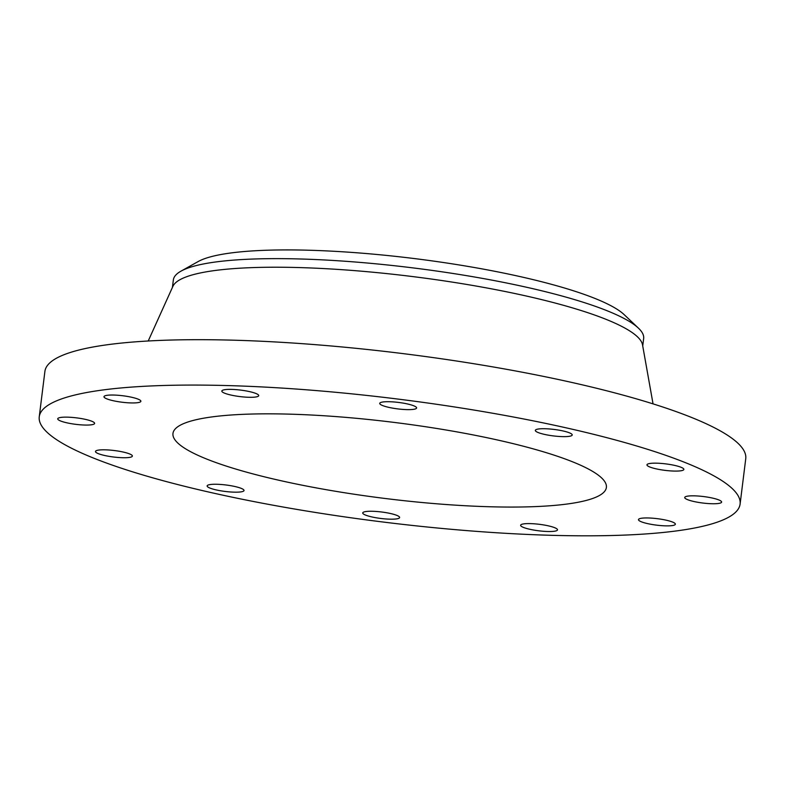 <?xml version="1.0" encoding="UTF-8"?>
<svg xmlns="http://www.w3.org/2000/svg" width="785" height="785" viewBox="0 0 785 785"><rect width="100%" height="100%" fill="white"/><g stroke="black" fill="none" stroke-linecap="round" stroke-linejoin="round"><path stroke-width="1.18" d="M552.836 435.842A18.585 3.258 -172.9 0 0 572.216 434.978A18.585 3.258 -172.9 0 0 554.71 429.513A18.585 3.258 -172.9 0 0 535.331 430.376A18.585 3.258 -172.9 0 0 552.836 435.842M39.613 415.049A353.132 61.927 -172.9 0 0 39.25 416.796A353.132 61.927 -172.9 0 0 376.967 521.26A353.132 61.927 -172.9 0 0 739.725 505.844A353.132 61.927 -172.9 0 0 740.098 504.098A353.132 61.927 -172.9 0 0 402.381 399.634A353.132 61.927 -172.9 0 0 39.613 415.049M606.157 488.525A218.387 38.298 -172.9 0 0 606.383 487.436A218.387 38.298 -172.9 0 0 397.534 422.84A218.387 38.298 -172.9 0 0 173.191 432.368A218.387 38.298 -172.9 0 0 172.965 433.457A218.387 38.298 -172.9 0 0 381.814 498.063A218.387 38.298 -172.9 0 0 606.157 488.525M406.561 409.603A18.585 3.258 -172.9 0 0 416.609 407.964A18.585 3.258 -172.9 0 0 389.762 401.734A18.585 3.258 -172.9 0 0 379.724 403.372A18.585 3.258 -172.9 0 0 406.561 409.603M255.763 396.994A18.585 3.258 -172.9 0 0 258.716 395.63A18.585 3.258 -172.9 0 0 245.695 390.851A18.585 3.258 -172.9 0 0 224.785 389.684A18.585 3.258 -172.9 0 0 221.831 391.038A18.585 3.258 -172.9 0 0 234.862 395.826A18.585 3.258 -172.9 0 0 255.763 396.994M140.849 401.38A18.585 3.258 -172.9 0 0 140.868 401.282A18.585 3.258 -172.9 0 0 123.088 395.787A18.585 3.258 -172.9 0 0 104.003 396.602A18.585 3.258 -172.9 0 0 103.983 396.69A18.585 3.258 -172.9 0 0 121.753 402.185A18.585 3.258 -172.9 0 0 140.849 401.38M92.601 421.594A18.585 3.258 -172.9 0 0 72.053 417.404A18.585 3.258 -172.9 0 0 57.737 418.807A18.585 3.258 -172.9 0 0 59.758 420.623A18.585 3.258 -172.9 0 0 80.305 424.803A18.585 3.258 -172.9 0 0 94.622 423.4A18.585 3.258 -172.9 0 0 92.601 421.594M123.951 452.219A18.585 3.258 -172.9 0 0 105.298 449.825A18.585 3.258 -172.9 0 0 95.485 451.473A18.585 3.258 -172.9 0 0 103.914 455.32A18.585 3.258 -172.9 0 0 122.568 457.714A18.585 3.258 -172.9 0 0 132.38 456.065A18.585 3.258 -172.9 0 0 123.951 452.219M226.502 485.051A18.585 3.258 -172.9 0 0 207.132 485.915A18.585 3.258 -172.9 0 0 224.638 491.381A18.585 3.258 -172.9 0 0 244.017 490.517A18.585 3.258 -172.9 0 0 226.502 485.051M372.777 511.29A18.585 3.258 -172.9 0 0 362.739 512.929A18.585 3.258 -172.9 0 0 389.586 519.16A18.585 3.258 -172.9 0 0 399.624 517.521A18.585 3.258 -172.9 0 0 372.777 511.29M523.575 523.909A18.585 3.258 -172.9 0 0 520.622 525.263A18.585 3.258 -172.9 0 0 533.653 530.042A18.585 3.258 -172.9 0 0 554.553 531.209A18.585 3.258 -172.9 0 0 557.507 529.855A18.585 3.258 -172.9 0 0 544.486 525.077A18.585 3.258 -172.9 0 0 523.575 523.909M638.499 519.513A18.585 3.258 -172.9 0 0 638.48 519.611A18.585 3.258 -172.9 0 0 656.25 525.106A18.585 3.258 -172.9 0 0 675.345 524.292A18.585 3.258 -172.9 0 0 675.365 524.203A18.585 3.258 -172.9 0 0 657.594 518.708A18.585 3.258 -172.9 0 0 638.499 519.513M686.747 499.299A18.585 3.258 -172.9 0 0 707.295 503.489A18.585 3.258 -172.9 0 0 721.611 502.086A18.585 3.258 -172.9 0 0 719.59 500.271A18.585 3.258 -172.9 0 0 699.042 496.091A18.585 3.258 -172.9 0 0 684.726 497.494A18.585 3.258 -172.9 0 0 686.747 499.299M655.396 468.674A18.585 3.258 -172.9 0 0 674.05 471.069A18.585 3.258 -172.9 0 0 683.853 469.43A18.585 3.258 -172.9 0 0 675.434 465.584A18.585 3.258 -172.9 0 0 656.77 463.179A18.585 3.258 -172.9 0 0 646.968 464.828A18.585 3.258 -172.9 0 0 655.396 468.674M740.098 504.098L745.75 458.705A353.132 61.927 -172.9 0 0 408.033 354.241A353.132 61.927 -172.9 0 0 45.275 369.656A353.132 61.927 -172.9 0 0 44.902 371.403L39.25 416.796M642.729 345.969L643.661 338.512A236.972 41.556 -172.9 0 0 638.431 328.14L624.173 314.648A220.703 38.7 -172.9 0 0 414.814 258.618A220.703 38.7 -172.9 0 0 198.105 261.582L180.972 271.159A236.972 41.556 -172.9 0 0 173.603 278.753A236.972 41.556 -172.9 0 0 173.357 279.931L172.425 287.388M638.431 328.14A236.972 41.556 -172.9 0 0 413.646 267.979A236.972 41.556 -172.9 0 0 180.972 271.159M653.041 403.863L642.522 344.811A236.972 41.556 -172.9 0 0 412.576 276.565A236.972 41.556 -172.9 0 0 172.916 286.319L148.228 340.984"/></g></svg>

